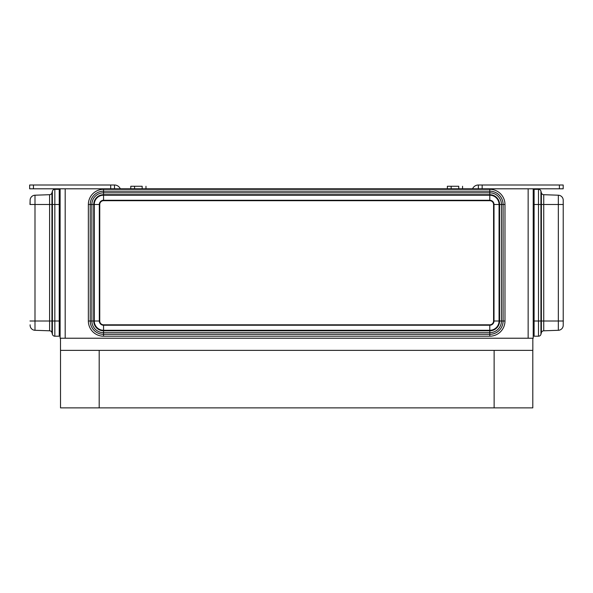<?xml version="1.0" encoding="UTF-8"?>
<svg xmlns="http://www.w3.org/2000/svg" width="593" height="593" viewBox="0 0 593 593"><rect width="100%" height="100%" fill="white"/><g stroke="black" fill="none" stroke-linecap="round" stroke-linejoin="round"><path stroke-width="0.89" d="M458.752 188.804L458.752 186.269L447.359 186.269L447.359 188.804M462.555 188.804L462.555 186.269M142.172 188.804L142.172 186.269L130.779 186.269L130.779 188.804M145.974 188.804L145.974 186.269M533.211 338.225L60.115 338.225L60.115 188.804L533.211 188.804L533.211 338.225M97.852 407.873L64.926 407.873M528.4 407.873L495.474 407.873M99.194 350.381L99.194 407.873L60.523 407.873L60.523 350.381M494.132 350.381L494.132 407.873L99.194 407.873M532.803 350.381L532.803 407.873L494.132 407.873M60.501 338.225L60.501 350.381L532.833 350.381L532.833 338.225M114.493 188.804L114.493 185.001L29.65 185.001L29.65 188.804L65.186 188.804L65.186 338.225M29.65 185.001L29.65 188.804M114.493 185.001A6.33 6.33 0 0 1 120.297 188.804M559.399 185.001L559.399 188.804L563.194 188.804L563.194 185.001L478.358 185.001L478.358 188.804M559.399 188.804L528.148 188.804L528.148 338.225M472.554 188.804A6.33 6.33 0 0 1 478.358 185.001M494.006 204.503A4.233 4.233 0 0 0 489.781 200.271L489.781 195.208L103.553 195.208L103.553 194.697L489.781 194.697A9.799 9.799 0 0 1 499.58 204.503L501.456 204.503A11.682 11.682 0 0 0 489.781 192.821L489.781 195.208A9.295 9.295 0 0 1 499.069 204.503L499.58 204.503L499.58 321.006L501.456 321.006A11.682 11.682 0 0 1 489.781 332.68L103.553 332.68L103.553 336.201A15.196 15.196 0 0 1 88.357 321.006L90.232 321.006A13.32 13.32 0 0 0 103.553 334.319L489.781 334.319L489.781 336.201L103.553 336.201A15.196 15.196 0 0 1 88.357 321.006L88.357 204.503A15.196 15.196 0 0 1 103.553 189.308L103.553 191.183L489.781 191.183A13.32 13.32 0 0 1 503.094 204.503L503.094 321.006L501.456 321.006L501.456 204.503L504.977 204.503L504.977 321.006A15.196 15.196 0 0 1 489.781 336.201A15.196 15.196 0 0 0 504.977 321.006L503.094 321.006A13.32 13.32 0 0 1 489.781 334.319L489.781 330.294L103.553 330.294L103.553 330.805L489.781 330.805A9.799 9.799 0 0 0 499.58 321.006L499.069 321.006L499.069 204.503L494.006 204.503L494.006 321.006L499.069 321.006A9.295 9.295 0 0 1 489.781 330.294L489.781 325.231L103.553 325.231L103.553 330.294A9.295 9.295 0 0 1 94.257 321.006L94.257 204.503L90.232 204.503A13.32 13.32 0 0 1 103.553 191.183L103.553 192.821L489.781 192.821L489.781 189.308L103.553 189.308M99.75 321.006L99.75 204.503A3.803 3.803 0 0 1 103.553 200.701L489.781 200.701A3.803 3.803 0 0 1 493.576 204.503L493.576 321.006A3.803 3.803 0 0 1 489.781 324.801L103.553 324.801A3.803 3.803 0 0 1 99.75 321.006M489.781 189.308A15.196 15.196 0 0 1 504.977 204.503M59.233 333.666L60.115 333.666M60.115 191.843L59.233 191.843M49.597 330.805L34.994 330.294L49.597 330.805L49.597 321.006L51.954 321.006L51.954 332.68A2.535 2.535 0 0 0 49.597 330.805A2.535 2.535 0 0 1 51.954 332.68L52.392 334.319A2.535 2.535 0 0 0 54.838 336.201L59.233 336.201L59.233 189.308L54.838 189.308A2.535 2.535 0 0 0 52.392 191.183L52.392 321.006L51.954 321.006L51.954 204.503L60.115 204.503M30.11 325.231A5.063 5.063 0 0 0 34.994 330.294A5.063 5.063 0 0 1 30.11 325.231L30.11 324.801M29.976 321.006L49.597 321.006L49.597 194.697L34.994 195.208A5.063 5.063 0 0 0 30.11 200.271L30.11 204.503L51.954 204.503L51.954 192.821L52.392 191.183L51.954 192.821A2.535 2.535 0 0 1 49.597 194.697A2.535 2.535 0 0 0 51.954 192.821M30.11 200.701L29.976 204.503M534.1 333.666L533.211 333.666M533.211 191.843L534.1 191.843M533.211 321.006L538.496 321.006L538.496 204.503L534.1 204.503L534.1 336.201L538.496 336.201A2.535 2.535 0 0 0 540.942 334.319L541.379 332.68A2.535 2.535 0 0 1 543.737 330.805L558.332 330.294L543.737 330.805A2.535 2.535 0 0 0 541.379 332.68A2.535 2.535 0 0 1 543.737 330.805A2.535 2.535 0 0 0 541.379 332.68L541.379 204.503L540.942 204.503L540.942 191.183L541.379 192.821L540.942 191.183A2.535 2.535 0 0 0 538.496 189.308L534.1 189.308L534.1 204.503L533.211 204.503M563.224 325.231A5.063 5.063 0 0 1 558.332 330.294A5.063 5.063 0 0 0 563.224 325.231L563.224 200.271A5.063 5.063 0 0 0 558.332 195.208L543.737 194.697A2.535 2.535 0 0 1 541.379 192.821A2.535 2.535 0 0 0 543.737 194.697L543.737 204.503L541.379 204.503L541.379 192.821M563.224 324.801L563.224 200.701M543.737 330.805L543.737 321.006L558.332 321.006L558.332 204.503L543.737 204.503L543.737 321.006L540.942 321.006L540.942 334.319A2.535 2.535 0 0 1 538.496 336.201A2.535 2.535 0 0 0 540.942 334.319A2.535 2.535 0 0 1 538.496 336.201L538.496 321.006L540.942 321.006L540.942 204.503L538.496 204.503L538.496 189.308A2.535 2.535 0 0 1 540.942 191.183M110.691 185.001L110.691 188.804M33.453 185.001L33.453 188.804M482.153 185.001L482.153 188.804M489.781 325.231A4.233 4.233 0 0 0 494.006 321.006M489.781 200.271L103.553 200.271A4.233 4.233 0 0 0 99.32 204.503L99.32 321.006A4.233 4.233 0 0 0 103.553 325.231M88.357 204.503L90.232 204.503L90.232 321.006L91.871 321.006A11.682 11.682 0 0 0 103.553 332.68L103.553 330.805A9.799 9.799 0 0 1 93.746 321.006L93.746 204.503A9.799 9.799 0 0 1 103.553 194.697L103.553 192.821A11.682 11.682 0 0 0 91.871 204.503L91.871 321.006L99.32 321.006M99.32 204.503L94.257 204.503A9.295 9.295 0 0 1 103.553 195.208L103.553 200.271M60.115 321.006L54.838 321.006L54.838 189.308A2.535 2.535 0 0 0 52.392 191.183M52.392 334.319A2.535 2.535 0 0 0 54.838 336.201L54.838 321.006L52.392 321.006L52.392 334.319M34.994 330.294L34.994 195.208A5.063 5.063 0 0 0 30.11 200.271M563.35 204.503L558.332 204.503L558.332 195.208A5.063 5.063 0 0 1 563.224 200.271M563.35 321.006L558.332 321.006L558.332 330.294M451.154 188.804L451.154 186.269M134.574 188.804L134.574 186.269"/></g></svg>
